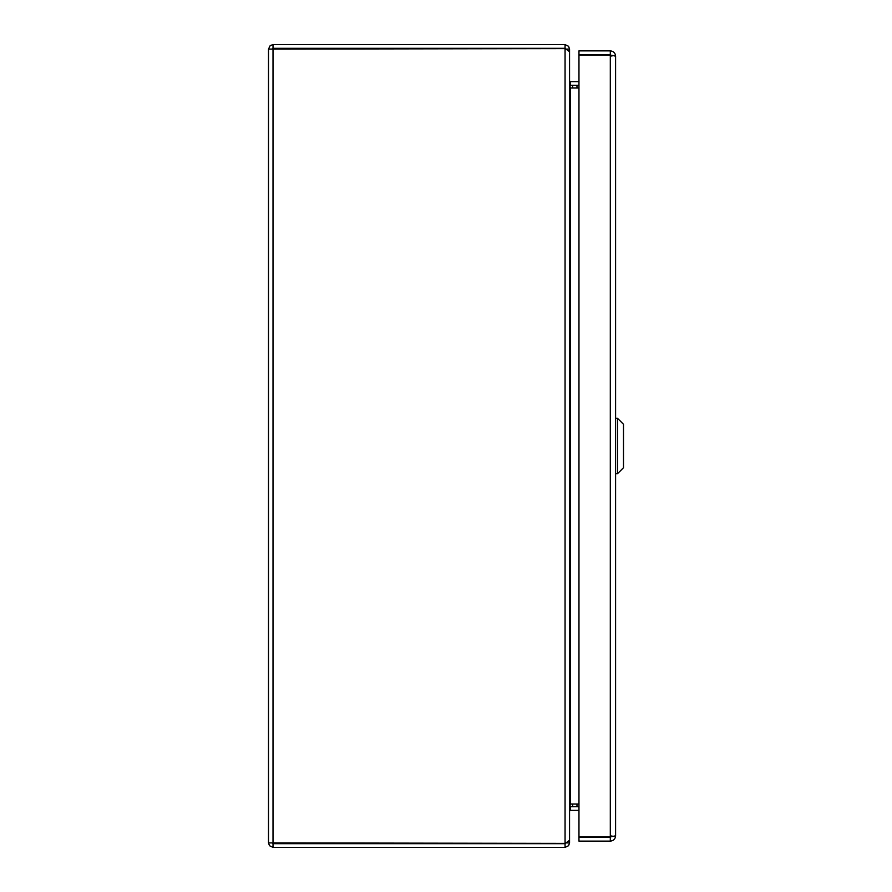 <?xml version="1.0" encoding="UTF-8"?>
<svg xmlns="http://www.w3.org/2000/svg" width="892" height="892" viewBox="0 0 892 892"><rect width="100%" height="100%" fill="white"/><g stroke="black" fill="none" stroke-linecap="round" stroke-linejoin="round"><path stroke-width="1.34" d="M569.62 85.309L578.964 85.364M566.141 49.093L569.553 49.093L569.553 80.871L570.345 81.651L578.964 81.651M578.964 87.996L570.334 87.996L570.345 804.004L578.964 804.004M578.964 806.636L569.62 806.691M566.141 842.907L569.553 842.907L569.553 811.129L570.345 810.349L578.964 810.349M570.345 87.996L569.553 83.502M570.345 804.004L569.553 808.498M565.829 48.96L569.553 51.725L569.553 840.275L565.829 843.04M272.216 842.907L273.008 843.687L273.008 847.4L565.06 847.4L568.572 845.705L569.553 842.907M565.06 847.4L565.06 843.687L565.84 842.907M569.553 49.093L568.572 46.295L565.06 44.6L273.008 44.6L270.198 45.581L268.503 49.093L565.06 48.614L565.06 843.386L268.503 842.907L268.503 49.093M272.216 49.093L273.008 48.313L565.06 48.313L565.06 44.6M565.06 48.313L565.84 49.093M273.008 843.687L565.06 843.687M273.008 48.313L273.008 44.6M273.008 843.386L273.008 48.614L272.35 48.659M268.503 842.907L269.484 845.705L273.008 847.4M611.622 55.304L615.591 56.151C615.279 52.951 613.518 51.19 610.306 50.866L578.964 50.866L578.964 54.579L610.306 54.579L610.306 50.866M611.879 56.151L610.306 54.579M615.591 56.151L615.591 835.849L610.306 836.863L578.964 836.863L578.964 55.137L610.306 55.137L610.306 836.863M611.879 835.849L610.306 837.41L578.964 837.41L578.964 841.123L610.306 841.123C613.518 840.81 615.279 839.049 615.591 835.849M610.306 837.41L610.306 841.123M572.664 810.349L578.964 810.371M596.581 55.137L602.1 55.137M572.664 87.996L572.664 85.364M572.664 806.636L572.664 804.004M617.565 418.348L623.497 424.269L623.497 467.731L617.565 473.652L617.565 418.348L615.591 418.348M570.345 81.651L570.345 85.364M570.345 810.349L570.345 806.636M576.979 804.004L576.979 806.636M576.979 85.364L576.979 87.996M602.1 54.903L599.335 54.758M617.565 473.652L615.591 473.652"/></g></svg>
